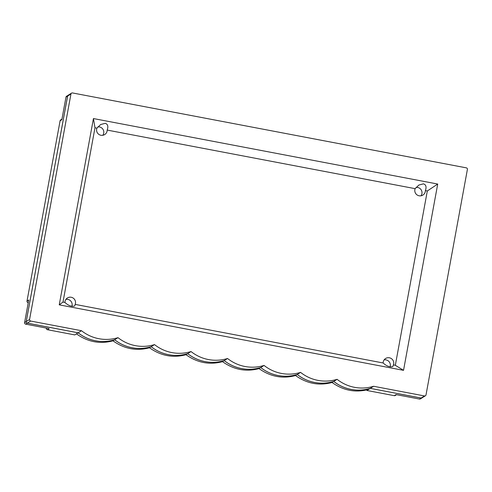 <?xml version="1.0" encoding="UTF-8"?>
<svg xmlns="http://www.w3.org/2000/svg" width="492" height="492" viewBox="0 0 492 492"><rect width="100%" height="100%" fill="white"/><g stroke="black" fill="none" stroke-linecap="round" stroke-linejoin="round"><path stroke-width="0.74" d="M390.101 366.786A5.326 5.295 58 0 0 384.123 359.88M102.803 135.288A5.326 5.295 58 0 0 97.92 126.868M421.011 195.81A5.326 5.295 58 0 0 416.121 187.391M71.9 306.264A5.326 5.295 58 0 0 65.922 299.357M396.54 394.689L395.236 395.5A1.335 1.322 -122 0 1 394.289 395.679L366.903 390.47L367.014 389.861M366.903 390.47L368.557 389.436C355.624 392.905 343.453 390.587 332.045 382.487C319.111 385.956 306.94 383.643 295.532 375.544C282.599 379.012 270.428 376.7 259.013 368.6C246.08 372.069 233.909 369.75 222.501 361.651C209.567 365.119 197.397 362.807 185.982 354.707C173.049 358.176 160.878 355.864 149.47 347.764C136.536 351.233 124.365 348.914 112.957 340.821C100.024 344.289 87.847 341.971 76.438 333.871L74.784 334.911L47.398 329.702A1.335 1.322 -122 0 1 46.334 328.146L46.346 328.078M28.069 302.635A1.335 1.322 -122 0 1 27.005 301.079L60.092 120.798A1.335 1.322 -122 0 1 60.694 119.919L61.943 119.138M60.092 120.798L61.838 119.71L65.983 97.109A1.335 1.322 -122 0 1 66.58 96.229L68.197 95.22A1.335 1.322 -122 0 1 68.21 95.208M368.557 389.436L370.261 388.373A39.963 39.704 -122 0 1 333.742 381.429A39.963 39.704 -122 0 1 297.23 374.48A39.963 39.704 -122 0 1 260.711 367.536A39.963 39.704 -122 0 1 224.198 360.593A39.963 39.704 -122 0 1 187.686 353.65A39.963 39.704 -122 0 1 151.167 346.7A39.963 39.704 -122 0 1 114.654 339.757A39.963 39.704 -122 0 1 78.136 332.813L27.275 323.139A1.335 1.322 -122 0 1 26.211 321.583L67.595 96.1A1.335 1.322 -122 0 1 68.197 95.22M419.504 399.055L421.121 398.046A1.335 1.322 -122 0 0 422.062 397.868A1.335 1.322 -122 0 1 422.062 397.868L420.451 398.877A1.335 1.322 -122 0 1 419.504 399.055L396.029 394.59L394.289 395.679M47.398 329.702L49.139 328.613L25.664 324.148A1.335 1.322 -122 0 1 24.6 322.592L28.745 299.991L27.005 301.079M332.045 382.487L333.742 381.429M295.532 375.544L297.23 374.48M259.013 368.6L260.711 367.536M222.501 361.651L224.198 360.593M185.982 354.707L187.686 353.65M149.47 347.764L151.167 346.7M112.957 340.821L114.654 339.757M76.438 333.871L78.136 332.813M337.1 379.332A39.963 39.704 -122 0 1 300.581 372.382A39.963 39.704 -122 0 1 264.069 365.439A39.963 39.704 -122 0 1 227.55 358.496A39.963 39.704 -122 0 1 191.037 351.552A39.963 39.704 -122 0 1 154.525 344.603A39.963 39.704 -122 0 1 118.006 337.66A39.963 39.704 -122 0 1 81.494 330.716L30.633 321.042A1.335 1.322 -122 0 1 29.569 319.486L70.953 94.003A1.335 1.322 -122 0 1 72.496 92.945L466.336 167.852A1.335 1.322 -122 0 1 467.4 169.408L426.017 394.892A1.335 1.322 -122 0 1 424.473 395.949L373.613 386.275A39.963 39.704 -122 0 1 337.1 379.332L333.767 381.411A39.963 39.704 -122 0 1 297.254 374.467A39.963 39.704 -122 0 1 260.735 367.524A39.963 39.704 -122 0 1 224.223 360.574A39.963 39.704 -122 0 1 187.71 353.631A39.963 39.704 -122 0 1 151.192 346.688A39.963 39.704 -122 0 1 114.679 339.738A39.963 39.704 -122 0 1 78.16 332.795L27.306 323.121A1.335 1.322 -122 0 1 26.236 321.565L67.625 96.088A1.335 1.322 -122 0 1 68.222 95.202L71.549 93.123M437.72 184.045L403.532 370.335L59.243 304.849L93.437 118.56L437.72 184.045L427.314 190.976L425.383 190.607A5.326 5.295 -122 0 1 416.724 194.666A5.326 5.295 -122 0 1 415.119 188.657L107.182 130.085A5.326 5.295 -122 0 1 98.523 134.144A5.326 5.295 -122 0 1 96.918 128.135L94.987 127.766L62.994 302.082L64.926 302.445A5.326 5.295 -122 0 1 71.186 297.26A5.326 5.295 -122 0 1 75.19 304.4L383.127 362.967A5.326 5.295 -122 0 1 389.393 357.789A5.326 5.295 -122 0 1 393.391 364.923L395.322 365.292L427.314 190.976M421.121 398.046L370.261 388.373M425.42 395.771L422.087 397.856A1.335 1.322 -122 0 1 421.146 398.028L370.285 388.354A39.963 39.704 -122 0 1 333.767 381.411M114.679 339.738L118.006 337.66M78.16 332.795L81.494 330.716M151.192 346.688L154.525 344.603M187.71 353.631L191.037 351.552M224.223 360.574L227.55 358.496M260.735 367.524L264.069 365.439M297.254 374.467L300.581 372.382M370.285 388.354L373.613 386.275M395.322 365.292L403.532 370.335M393.391 364.923L392.874 366.515C389.75 367.309 386.503 366.128 383.127 362.967M75.19 304.4L74.673 305.993C71.549 306.787 68.302 305.606 64.926 302.445M62.994 302.082L59.243 304.849M94.987 127.766L93.437 118.56M96.918 128.135L100.669 124.513L105.22 123.326C107.809 124.119 108.461 126.37 107.182 130.085M415.119 188.657L418.877 185.041L423.428 183.854C426.011 184.641 426.662 186.892 425.383 190.607M65.983 97.109L67.595 96.1M25.664 324.148L27.275 323.139M24.6 322.592L26.211 321.583M421.146 398.028L424.473 395.949M67.625 96.088L70.953 94.003M26.236 321.565L29.569 319.486M27.306 323.121L30.633 321.042"/></g></svg>
